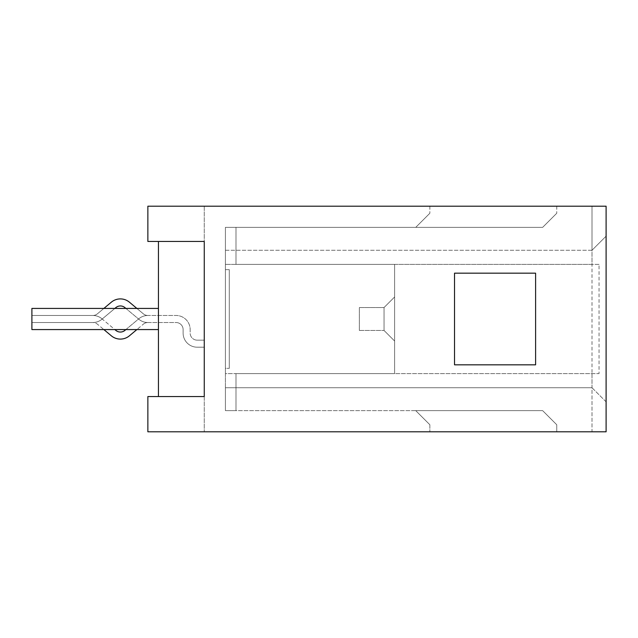 <?xml version="1.0" encoding="UTF-8"?>
<svg xmlns="http://www.w3.org/2000/svg" width="638" height="638" viewBox="0 0 638 638"><rect width="100%" height="100%" fill="white"/><g stroke="black" fill="none" stroke-linecap="round" stroke-linejoin="round"><path stroke-width="0.48" stroke-dasharray="3.19 2.39" d="M158.439 241.451L147.864 241.451L147.864 206.202L147.864 241.451L147.864 206.202L606.1 206.202L429.86 206.202L592 206.202L592 264.363L225.413 264.363L225.413 227.351L542.651 227.351L556.751 213.251L542.651 227.351L415.761 227.351L429.86 213.251L415.761 227.351L542.651 227.351L556.751 213.251L542.651 227.351L225.413 227.351L225.413 250.263L592 250.263L606.1 236.164L606.1 206.202L592 206.202L592 250.263L606.1 236.164L606.1 401.836L592 387.737L225.413 387.737L225.413 410.649L542.651 410.649L415.761 410.649L542.651 410.649L556.751 424.749L542.651 410.649L556.751 424.749L556.751 431.798L592 431.798L592 387.737L606.1 401.836L606.1 431.798L429.86 431.798L556.751 431.798L556.751 424.749L542.651 410.649L225.413 410.649L235.988 410.649L225.413 410.649L225.413 373.637L592 373.637L592 431.798L606.1 431.798L606.1 206.202L606.1 431.798L147.864 431.798L204.264 431.798L147.864 431.798L147.864 396.549L204.264 396.549L204.264 241.451L204.264 396.549L204.264 241.451L147.864 241.451L158.439 241.451L158.439 396.549L158.439 241.451L158.439 396.549L204.264 396.549L147.864 396.549L147.864 431.798L147.864 396.549L158.439 396.549M225.413 250.263L592 250.263L592 387.737L225.413 387.737L225.413 250.263M556.751 206.202L556.751 213.251L556.751 206.202M429.86 206.202L429.86 213.251L429.86 206.202M429.86 424.749L415.761 410.649L429.86 424.749L429.86 431.798L429.86 424.749M556.751 424.749L556.751 431.798L556.751 424.749M225.413 227.351L235.988 227.351L235.988 264.363L394.611 264.363L394.611 373.637L235.988 373.637L235.988 410.649L235.988 373.637L394.611 373.637L394.611 264.363L235.988 264.363L235.988 227.351L225.413 227.351L225.413 410.649L225.413 227.351M592 373.637L599.05 373.637L599.05 264.363L592 264.363M599.05 264.363L225.413 264.363L225.413 373.637L599.05 373.637M225.413 368.349L225.413 269.651L225.413 368.349L225.413 269.651L225.413 368.349L229.289 368.349L225.413 368.349M394.611 341.027L394.611 296.973L394.611 341.027L394.611 296.973L394.611 341.027L394.611 296.973L394.611 341.027L394.611 296.973L394.611 341.027L384.036 330.452L384.036 307.548L394.611 296.973L384.036 307.548L384.036 330.452L394.611 341.027L384.036 330.452L384.036 307.548L394.611 296.973L384.036 307.548L384.036 330.452L394.611 341.027L384.036 330.452L384.036 307.548L394.611 296.973L384.036 307.548L384.036 330.452L394.611 341.027L384.036 330.452L384.036 307.548L394.611 296.973L384.036 307.548L384.036 330.452L394.611 341.027M359.361 307.548L384.036 307.548L359.361 307.548L359.361 330.452L359.361 307.548L384.036 307.548L359.361 307.548L359.361 330.452L384.036 330.452L359.361 330.452L359.361 307.548L384.036 307.548L359.361 307.548L359.361 330.452L384.036 330.452L359.361 330.452L359.361 307.548L384.036 307.548L359.361 307.548L359.361 330.452L384.036 330.452L359.361 330.452L359.361 307.548M359.361 330.452L384.036 330.452L359.361 330.452M535.601 364.824L535.601 273.176L454.527 273.176L454.527 364.824L535.601 364.824M158.439 308.425L158.439 329.575L158.439 308.425L158.439 329.575L158.439 308.425L31.9 308.425L158.439 308.425L31.9 308.425L31.9 329.575L31.9 308.425L31.9 329.575L158.439 329.575M204.264 206.202L204.264 431.798L204.264 206.202M125.885 329.575L138.829 318.761A14.1 14.1 0 0 1 147.864 315.475A14.1 14.1 0 0 0 138.829 318.761A14.1 14.1 0 0 1 147.864 315.475L176.064 315.475A14.1 14.1 0 0 1 190.164 329.575A14.1 14.1 0 0 0 176.064 315.475A14.1 14.1 0 0 1 190.164 329.575A14.1 14.1 0 0 0 176.064 315.475A14.1 14.1 0 0 1 190.164 329.575A14.1 14.1 0 0 0 176.064 315.475A14.1 14.1 0 0 1 190.164 329.575L190.164 333.1A7.05 7.05 0 0 0 197.214 340.15A7.05 7.05 0 0 1 190.164 333.1A7.05 7.05 0 0 0 197.214 340.15A7.05 7.05 0 0 1 190.164 333.1A7.05 7.05 0 0 0 197.214 340.15A7.05 7.05 0 0 1 190.164 333.1A7.05 7.05 0 0 0 197.214 340.15L204.264 340.15L197.214 340.15L204.264 340.15L197.214 340.15L204.264 340.15L197.214 340.15L204.264 340.15L204.264 347.2L204.264 340.15L204.264 347.2L204.264 340.15L204.264 347.2L204.264 340.15L204.264 347.2L204.264 340.15L197.214 340.15A7.05 7.05 0 0 1 190.164 333.1L190.164 329.575A14.1 14.1 0 0 0 176.064 315.475L147.864 315.475A14.1 14.1 0 0 0 138.829 318.761L124.896 330.404A7.05 7.05 0 0 1 115.853 330.404L101.92 318.761A14.1 14.1 0 0 0 92.877 315.475L31.9 315.475L31.9 322.525L92.877 322.525A7.05 7.05 0 0 1 97.399 324.168L111.331 335.811A14.1 14.1 0 0 0 129.418 335.811L143.343 324.168A7.05 7.05 0 0 1 147.864 322.525L176.064 322.525A7.05 7.05 0 0 1 183.114 329.575L183.114 333.1A14.1 14.1 0 0 0 197.214 347.2L204.264 347.2L197.214 347.2A14.1 14.1 0 0 1 183.114 333.1A14.1 14.1 0 0 0 197.214 347.2A14.1 14.1 0 0 1 183.114 333.1A14.1 14.1 0 0 0 197.214 347.2A14.1 14.1 0 0 1 183.114 333.1A14.1 14.1 0 0 0 197.214 347.2A14.1 14.1 0 0 1 183.114 333.1L183.114 329.575A7.05 7.05 0 0 0 176.064 322.525A7.05 7.05 0 0 1 183.114 329.575A7.05 7.05 0 0 0 176.064 322.525A7.05 7.05 0 0 1 183.114 329.575A7.05 7.05 0 0 0 176.064 322.525A7.05 7.05 0 0 1 183.114 329.575A7.05 7.05 0 0 0 176.064 322.525L147.864 322.525A7.05 7.05 0 0 0 143.343 324.168A7.05 7.05 0 0 1 147.864 322.525A7.05 7.05 0 0 0 143.343 324.168L136.875 329.575M124.896 330.404L138.829 318.761L124.896 330.404A7.05 7.05 0 0 1 115.853 330.404L101.92 318.761A14.1 14.1 0 0 0 92.877 315.475L31.9 315.475L31.9 322.525L92.877 322.525A7.05 7.05 0 0 1 97.399 324.168L111.331 335.811A14.1 14.1 0 0 0 129.418 335.811L143.343 324.168L129.418 335.811A14.1 14.1 0 0 1 111.331 335.811M129.418 302.189A14.1 14.1 0 0 0 111.331 302.189A14.1 14.1 0 0 1 129.418 302.189L143.343 313.832A7.05 7.05 0 0 0 147.864 315.475A7.05 7.05 0 0 1 143.343 313.832A7.05 7.05 0 0 0 147.864 315.475A7.05 7.05 0 0 1 143.343 313.832L129.418 302.189A14.1 14.1 0 0 0 111.331 302.189L97.399 313.832A7.05 7.05 0 0 1 92.877 315.475A14.1 14.1 0 0 1 101.92 318.761A14.1 14.1 0 0 0 92.877 315.475L31.9 315.475L31.9 322.525L92.877 322.525A7.05 7.05 0 0 1 97.399 324.168A7.05 7.05 0 0 0 92.877 322.525A14.1 14.1 0 0 0 101.92 319.239L115.853 307.596A7.05 7.05 0 0 1 124.896 307.596L138.829 319.239A14.1 14.1 0 0 0 147.864 322.525A14.1 14.1 0 0 1 138.829 319.239A14.1 14.1 0 0 0 147.864 322.525A14.1 14.1 0 0 1 138.829 319.239L124.896 307.596A7.05 7.05 0 0 0 115.853 307.596L114.864 308.425M103.874 308.425L97.399 313.832A7.05 7.05 0 0 1 92.877 315.475L31.9 315.475L31.9 322.525L92.877 322.525A14.1 14.1 0 0 0 101.92 319.239L115.853 307.596M92.877 315.475L31.9 315.475L31.9 322.525L92.877 322.525A14.1 14.1 0 0 0 101.92 319.239A14.1 14.1 0 0 1 92.877 322.525L31.9 322.525L92.877 322.525L31.9 322.525L31.9 315.475L31.9 322.525L31.9 315.475L92.877 315.475A7.05 7.05 0 0 0 97.399 313.832A7.05 7.05 0 0 1 92.877 315.475M111.331 302.189L97.399 313.832L111.331 302.189M225.413 269.651L229.289 269.651L229.289 368.349L229.289 269.651L229.289 368.349L229.289 269.651L225.413 269.651"/><path stroke-width="0.96" d="M606.1 206.202L147.864 206.202L147.864 241.451L204.264 241.451L204.264 396.549L147.864 396.549L147.864 431.798L606.1 431.798L606.1 206.202M535.601 364.824L535.601 273.176L454.527 273.176L454.527 364.824L535.601 364.824M158.439 396.549L158.439 241.451M111.331 335.811L103.874 329.575L111.331 335.811A14.1 14.1 0 0 0 129.418 335.811L136.875 329.575M115.853 330.404L114.864 329.575L115.853 330.404A7.05 7.05 0 0 0 124.896 330.404A7.05 7.05 0 0 1 115.853 330.404M125.885 329.575L124.896 330.404M124.896 307.596L125.885 308.425L124.896 307.596A7.05 7.05 0 0 0 115.853 307.596A7.05 7.05 0 0 1 124.896 307.596M114.864 308.425L115.853 307.596M129.418 302.189L136.875 308.425L129.418 302.189A14.1 14.1 0 0 0 111.331 302.189L103.874 308.425M158.439 329.575L31.9 329.575L31.9 308.425L158.439 308.425"/></g></svg>
